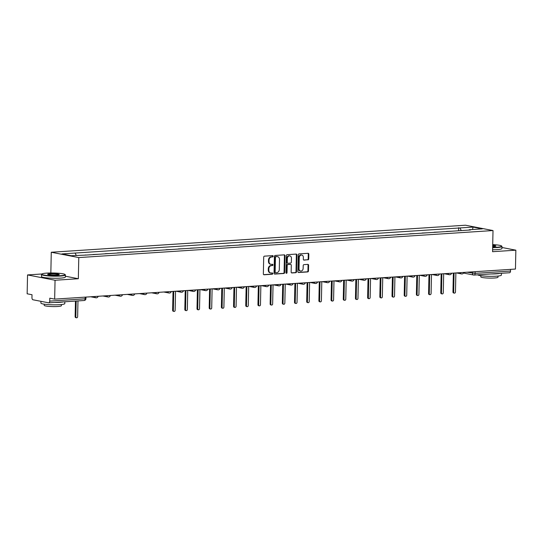 <?xml version="1.0" encoding="UTF-8"?>
<svg xmlns="http://www.w3.org/2000/svg" width="543" height="543" viewBox="0 0 543 543"><rect width="100%" height="100%" fill="white"/><g stroke="black" fill="none" stroke-linecap="round" stroke-linejoin="round"><path stroke-width="0.81" d="M273.156 256.235A0.658 0.529 101 0 0 272.634 255.617L264.489 256.153A0.937 0.76 101 0 0 263.701 257.131L263.348 273.889A0.937 0.76 101 0 0 264.095 274.772L272.247 274.235A0.658 0.529 101 0 0 272.274 272.932L271.215 273.007A3 2.43 101 0 1 270.706 272.973A3 2.43 101 0 1 268.826 270.183L268.853 268.792A3 2.43 101 0 1 271.371 265.649L272.423 265.581A0.658 0.529 101 0 0 272.45 264.278L271.398 264.346A3 2.43 101 0 1 270.889 264.312A3 2.43 101 0 1 269.009 261.529L269.036 260.131A3 2.43 101 0 1 271.554 256.988L272.606 256.92A0.658 0.529 101 0 0 273.156 256.235M270.889 264.312L270.339 264.21A3 2.43 101 0 1 268.459 261.421L268.486 260.022A3 2.43 101 0 1 271.005 256.887L272.057 256.819A0.658 0.529 101 0 0 272.416 255.631M263.694 274.656L271.697 274.134A0.658 0.529 101 0 0 272.057 272.953M270.706 272.973L270.156 272.864A3 2.43 101 0 1 268.276 270.081L268.303 268.683A3 2.43 101 0 1 270.821 265.541L271.873 265.473A0.658 0.529 101 0 0 272.233 264.292M307.949 259.866A0.937 0.76 101 0 0 308.729 258.889L308.831 254.185A0.937 0.76 101 0 0 308.085 253.303L299.037 253.893A0.937 0.76 101 0 0 298.25 254.877L297.897 271.636A0.937 0.76 101 0 0 298.643 272.518L307.691 271.928A0.937 0.76 101 0 0 308.478 270.943L308.6 265.262A0.937 0.76 101 0 0 307.854 264.387L303.978 264.638A0.937 0.76 101 0 0 303.191 265.615L303.137 268.432A2.511 2.029 101 0 1 300.605 271.032A2.511 2.029 101 0 1 299.03 268.704L299.261 257.667A2.511 2.029 101 0 1 301.793 255.074A2.511 2.029 101 0 1 303.367 257.402L303.327 259.242A0.937 0.76 101 0 0 304.073 260.124L307.392 259.764A0.937 0.76 101 0 0 308.18 258.78L308.281 254.083A0.937 0.76 101 0 0 307.935 253.316M41.926 273.984L27.544 274.921L55.053 280.249L78.335 278.729L78.783 257.579L493.01 230.551L492.569 251.701L515.85 250.18L515.456 269.056L54.66 299.125L49.793 298.182L49.732 301.121L85.122 298.813L85.93 298.636L85.964 297.082M55.053 280.249L54.66 299.125M284.98 255.746A0.937 0.76 101 0 0 284.233 254.864L275.186 255.454A0.937 0.76 101 0 0 274.398 256.432L274.045 273.19A0.937 0.76 101 0 0 274.792 274.072L283.846 273.482A0.937 0.76 101 0 0 284.627 272.498L284.98 255.746L284.43 255.638A0.937 0.76 101 0 0 284.091 254.871M287.111 254.674L296.159 254.083A0.937 0.76 101 0 1 296.906 254.966L296.553 271.724A0.937 0.76 101 0 1 295.765 272.701L291.896 272.959A0.937 0.76 101 0 1 291.15 272.077L291.292 265.276A0.937 0.76 101 0 0 290.546 264.4L287.973 264.563A0.937 0.76 101 0 0 287.186 265.547L287.037 272.62A0.658 0.529 101 0 1 285.964 272.695L286.324 255.658A0.937 0.76 101 0 1 287.111 254.674M27.544 274.921L27.15 293.79L32.017 294.734L31.956 297.679A1.914 1.1 -93.7 0 0 33.021 299.79L48.592 302.804A1.914 1.1 -93.7 0 0 48.755 302.818A1.914 1.1 -93.7 0 0 49.732 301.121M50.838 272.986L51.273 252.251L465.5 225.216L493.01 230.551M515.85 250.18L501.949 247.486M510.556 269.376L510.522 271.052A1.914 1.1 86.3 0 1 509.551 272.749A1.914 1.1 86.3 0 1 509.382 272.735M86.418 255.054L85.129 255.006M92.955 254.626L93.45 254.592M98.609 254.26L92.955 254.497M105.138 253.832L105.641 253.798M110.799 253.459L105.145 253.703M117.329 253.038L117.831 253.004M122.983 252.665L117.329 252.909M129.519 252.237L130.015 252.21M135.173 251.871L129.519 252.108M141.703 251.443L142.205 251.409M147.363 251.076L141.709 251.314M153.893 250.649L154.395 250.615M159.547 250.282L153.893 250.52M166.083 249.855L166.579 249.821M171.737 249.481L166.083 249.726M178.267 249.061L178.769 249.027M183.921 248.687L178.274 248.932M190.457 248.26L190.953 248.232M196.111 247.893L190.457 248.137M202.648 247.465L203.143 247.438M208.302 247.099L202.648 247.336M214.831 246.671L215.333 246.637M220.485 246.305L214.838 246.542M227.022 245.877L227.517 245.843M232.675 245.511L227.022 245.748M239.205 245.083L239.707 245.049M244.866 244.71L239.212 244.954M251.395 244.289L251.898 244.255M257.049 243.916L251.395 244.16M263.586 243.488L264.081 243.461M269.24 243.121L263.586 243.359M275.769 242.694L276.272 242.66M281.43 242.327L275.776 242.565M287.96 241.9L288.455 241.866M293.614 241.533L287.96 241.771M300.15 241.106L300.646 241.072M305.804 240.739L300.15 240.977M312.334 240.311L312.836 240.277M317.988 239.938L312.34 240.182M324.524 239.517L325.019 239.483M330.178 239.144L324.524 239.388M336.708 238.716L337.21 238.689M342.368 238.35L336.714 238.587M348.898 237.922L349.4 237.888M354.552 237.556L348.905 237.793M361.088 237.128L361.584 237.094M366.742 236.762L361.088 236.999M373.272 236.334L373.774 236.3M378.933 235.961L373.279 236.205M385.462 235.54L385.964 235.506M391.116 235.167L385.462 235.411M397.652 234.739L398.148 234.712M403.306 234.372L397.652 234.61M409.836 233.945L410.338 233.911M415.497 233.578L409.843 233.816M422.026 233.151L422.522 233.117M427.68 232.784L422.026 233.022M434.217 232.356L434.712 232.323M439.871 231.99L434.217 232.228M446.4 231.562L446.903 231.528M452.054 231.189L446.407 231.433M461.272 230.592L459.948 227.945L473.075 227.089L482.313 228.881L469.193 229.737L470.482 229.988L85.631 255.101L71.208 255.712L61.963 253.92L75.09 253.058L76.258 255.38M459.948 227.945L75.09 253.058M78.783 257.579L51.273 252.251M78.335 278.729L65.37 276.217M458.591 230.768L458.652 227.693M469.193 229.737L468.955 230.089M472.519 229.519L473.075 227.089M274.391 273.957L283.297 273.373A0.937 0.76 101 0 0 284.077 272.396L284.43 255.638M276 256.703A0.658 0.529 101 0 0 275.45 257.389L275.145 272.097A0.658 0.529 101 0 0 275.668 272.715L276.781 272.64A3 2.43 101 0 0 279.292 269.504L279.502 259.445A3 2.43 101 0 0 277.622 256.663A3 2.43 101 0 0 277.113 256.629L275.45 256.595A0.658 0.529 101 0 0 274.901 257.28L275.45 257.389M275.45 272.674L275.118 272.606A0.658 0.529 101 0 1 274.595 271.989L274.901 257.28M277.622 256.663L277.073 256.554A3 2.43 101 0 0 276.563 256.52L277.113 256.629M275.45 256.595L276.563 256.52M291.489 272.837L295.216 272.6A0.937 0.76 101 0 0 296.003 271.615L296.356 254.857A0.937 0.76 101 0 0 296.016 254.097M290.301 264.353A0.937 0.76 101 0 0 289.996 264.292L287.423 264.461A0.937 0.76 101 0 0 286.636 265.439L286.487 272.518L287.037 272.62M286.12 273.149A0.658 0.529 101 0 0 286.487 272.518M291.442 258.23A2.511 2.029 101 0 0 289.867 255.896A2.511 2.029 101 0 0 287.335 258.495L287.254 262.384A0.937 0.76 101 0 0 288 263.26L290.573 263.097A0.937 0.76 101 0 0 291.36 262.113L291.442 258.23M289.867 255.896L289.317 255.794A2.511 2.029 101 0 0 286.785 258.387L287.335 258.495M287.451 263.158A0.937 0.76 101 0 1 286.704 262.276L286.785 258.387M303.666 260.009L307.392 259.764M301.793 255.074L301.243 254.966A2.511 2.029 101 0 0 298.711 257.565L299.261 257.667M300.605 271.032L300.055 270.923A2.511 2.029 101 0 1 298.48 268.595L298.711 257.565M298.236 272.403L307.141 271.819A0.937 0.76 101 0 0 307.929 270.835L308.051 265.16A0.937 0.76 101 0 0 307.705 264.393M76.176 301.026L75.844 316.759A1.1 0.889 101 0 0 77.642 316.644L77.975 300.91M76.536 317.784L75.823 317.641A1.1 0.889 -79 0 1 75.131 316.623L75.457 301.073M60.171 275.722A11.661 1.419 1.2 0 0 65.031 274.493A11.661 1.419 1.2 0 0 46.746 273.122A11.661 1.419 1.2 0 0 41.892 274.005A11.661 1.419 1.2 0 0 47.451 275.518A11.661 1.419 1.2 0 0 60.171 275.722M65.031 274.493L65.309 274.778A11.946 1.459 -178.8 0 1 65.398 274.962A11.946 1.459 -178.8 0 1 60.334 276.041A11.946 1.459 -178.8 0 1 47.94 275.885A11.946 1.459 -178.8 0 1 41.512 274.459A11.946 1.459 -178.8 0 1 41.601 274.283L41.892 274.005M56.818 275.077A5.83 0.713 -178.8 0 1 47.675 274.391A5.83 0.713 -178.8 0 1 50.105 273.774A5.83 0.713 -178.8 0 1 56.465 273.876A5.83 0.713 -178.8 0 1 59.241 274.629A5.83 0.713 -178.8 0 1 56.818 275.077M58.977 274.765A5.545 0.679 1.2 0 0 55.8 274.147A5.545 0.679 1.2 0 0 50.261 274.093A5.545 0.679 1.2 0 0 47.933 274.534M64.834 301.765L64.8 303.598A11.946 1.459 -178.8 0 1 59.73 304.684A11.946 1.459 -178.8 0 1 47.336 304.528A11.946 1.459 -178.8 0 1 40.908 303.103L40.949 301.324M63.612 301.847A11.946 1.459 -178.8 0 1 59.784 302.315A11.946 1.459 -178.8 0 1 54.273 302.458M61.434 304.542L61.407 305.716A8.6 1.052 -178.8 0 1 57.762 306.49A8.6 1.052 -178.8 0 1 48.836 306.381A8.6 1.052 -178.8 0 1 44.207 305.349L44.234 304.182M65.398 274.962L65.357 277.045A11.946 1.459 -178.8 0 1 60.287 278.131A11.946 1.459 -178.8 0 1 47.893 277.975A11.946 1.459 -178.8 0 1 41.465 276.543L41.512 274.459M492.657 247.37A11.661 1.419 1.2 0 0 496.75 247.235A11.661 1.419 1.2 0 0 501.61 245.999A11.661 1.419 1.2 0 0 492.718 244.608M501.61 245.999L501.888 246.291A11.946 1.459 -178.8 0 1 501.976 246.468A11.946 1.459 -178.8 0 1 496.906 247.554A11.946 1.459 -178.8 0 1 492.65 247.696M492.698 245.355A5.83 0.713 -178.8 0 1 495.82 246.142A5.83 0.713 -178.8 0 1 493.39 246.583A5.83 0.713 -178.8 0 1 492.677 246.624M501.413 273.278L501.372 275.111A11.946 1.459 -178.8 0 1 496.309 276.197A11.946 1.459 -178.8 0 1 477.609 274.833M500.191 273.353A11.946 1.459 -178.8 0 1 496.356 273.821A11.946 1.459 -178.8 0 1 490.845 273.964M498.006 276.054L497.985 277.222A8.6 1.052 -178.8 0 1 494.334 278.002A8.6 1.052 -178.8 0 1 485.415 277.894A8.6 1.052 -178.8 0 1 480.786 276.862L480.806 275.695M501.976 246.468L501.929 248.558A11.946 1.459 -178.8 0 1 496.865 249.637A11.946 1.459 -178.8 0 1 492.61 249.78M495.555 246.278A5.545 0.679 1.2 0 0 492.691 245.68M173.746 291.353L173.346 310.399A1.1 0.889 101 0 0 175.145 310.284L175.545 291.238M174.038 311.417L173.326 311.282A1.1 0.889 -79 0 1 172.633 310.257L173.027 291.401M185.937 290.559L185.536 309.605A1.1 0.889 101 0 0 187.335 309.483L187.735 290.444M186.229 310.623L185.509 310.487A1.1 0.889 -79 0 1 184.824 309.462L185.217 290.607M198.12 289.765L197.727 308.811A1.1 0.889 101 0 0 199.519 308.689L199.919 289.643M198.412 309.829L197.7 309.686A1.1 0.889 -79 0 1 197.007 308.668L197.408 289.813M210.311 288.971L209.91 308.01A1.1 0.889 101 0 0 211.709 307.895L212.109 288.849M210.603 309.035L209.89 308.892A1.1 0.889 -79 0 1 209.198 307.874L209.591 289.012M222.501 288.17L222.101 307.216A1.1 0.889 101 0 0 223.899 307.1L224.293 288.055M222.793 308.241L222.073 308.098A1.1 0.889 -79 0 1 221.388 307.08L221.782 288.218M234.685 287.376L234.291 306.422A1.1 0.889 101 0 0 236.083 306.306L236.483 287.261M234.976 307.44L234.264 307.304A1.1 0.889 -79 0 1 233.571 306.286L233.965 287.423M246.875 286.582L246.474 305.628A1.1 0.889 101 0 0 248.273 305.512L248.674 286.466M247.167 306.646L246.447 306.51A1.1 0.889 -79 0 1 245.762 305.485L246.155 286.629M259.065 285.788L258.665 304.833A1.1 0.889 101 0 0 260.464 304.711L260.857 285.672M259.35 305.852L258.638 305.716A1.1 0.889 -79 0 1 257.945 304.691L258.346 285.835M271.249 284.994L270.848 304.032A1.1 0.889 101 0 0 272.647 303.917L273.048 284.871M271.541 305.057L270.828 304.915A1.1 0.889 -79 0 1 270.136 303.897L270.529 285.041M283.439 284.193L283.039 303.238A1.1 0.889 101 0 0 284.837 303.123L285.238 284.077M283.731 304.263L283.012 304.121A1.1 0.889 -79 0 1 282.326 303.103L282.72 284.24M295.63 283.398L295.229 302.444A1.1 0.889 101 0 0 297.028 302.329L297.421 283.283M295.915 303.462L295.202 303.327A1.1 0.889 -79 0 1 294.51 302.308L294.91 283.446M307.813 282.604L307.413 301.65A1.1 0.889 101 0 0 309.211 301.535L309.612 282.489M308.105 302.668L307.392 302.532A1.1 0.889 -79 0 1 306.7 301.514L307.094 282.652M320.003 281.81L319.603 300.856A1.1 0.889 101 0 0 321.402 300.741L321.802 281.695M320.295 301.874L319.576 301.738A1.1 0.889 -79 0 1 318.89 300.713L319.284 281.858M332.187 281.016L331.793 300.062A1.1 0.889 101 0 0 333.585 299.94L333.986 280.894M332.479 301.08L331.766 300.944A1.1 0.889 -79 0 1 331.074 299.919L331.468 281.064M344.377 280.222L343.977 299.261A1.1 0.889 101 0 0 345.776 299.145L346.176 280.1M344.669 300.286L343.95 300.143A1.1 0.889 -79 0 1 343.264 299.125L343.658 280.263M356.568 279.421L356.167 298.467A1.1 0.889 101 0 0 357.966 298.351L358.36 279.306M356.853 299.492L356.14 299.349A1.1 0.889 -79 0 1 355.455 298.331L355.848 279.469M368.751 278.627L368.358 297.673A1.1 0.889 101 0 0 370.15 297.557L370.55 278.511M369.043 298.691L368.33 298.555A1.1 0.889 -79 0 1 367.638 297.537L368.032 278.674M380.942 277.833L380.541 296.878A1.1 0.889 101 0 0 382.34 296.763L382.74 277.717M381.234 297.897L380.514 297.761A1.1 0.889 -79 0 1 379.829 296.736L380.222 277.88M393.132 277.039L392.732 296.084A1.1 0.889 101 0 0 394.53 295.962L394.924 276.923M393.417 297.102L392.704 296.967A1.1 0.889 -79 0 1 392.012 295.942L392.413 277.086M405.316 276.244L404.915 295.29A1.1 0.889 101 0 0 406.714 295.168L407.114 276.122M405.607 296.308L404.895 296.166A1.1 0.889 -79 0 1 404.202 295.148L404.596 276.292M417.506 275.444L417.105 294.489A1.1 0.889 101 0 0 418.904 294.374L419.305 275.328M417.798 295.514L417.078 295.372A1.1 0.889 -79 0 1 416.393 294.354L416.786 275.491M429.689 274.649L429.296 293.695A1.1 0.889 101 0 0 431.088 293.58L431.488 274.534M429.981 294.72L429.269 294.577A1.1 0.889 -79 0 1 428.576 293.559L428.977 274.697M441.88 273.855L441.479 292.901A1.1 0.889 101 0 0 443.278 292.786L443.679 273.74M442.172 293.919L441.459 293.783A1.1 0.889 -79 0 1 440.767 292.765L441.16 273.903M454.07 273.061L453.67 292.107A1.1 0.889 101 0 0 455.468 291.991L455.869 272.946M454.362 293.125L453.643 292.989A1.1 0.889 -79 0 1 452.957 291.964L453.351 273.109M467.109 272.213L475.132 273.36L510.522 271.052M472.498 271.86L472.471 273.251A1.914 1.548 -79 0 0 473.666 275.023A1.914 1.914 0 0 0 474.154 275.057A1.914 1.1 -93.7 0 0 475.132 273.36L475.166 271.683M96.206 297.802A1.914 1.548 -79 0 1 95.887 297.781A1.914 1.548 -79 0 1 94.733 296.512M108.396 297.007A1.914 1.548 -79 0 1 108.071 296.987A1.914 1.548 -79 0 1 106.917 295.718M120.587 296.213A1.914 1.548 -79 0 1 120.261 296.193A1.914 1.548 -79 0 1 119.107 294.917M132.77 295.419A1.914 1.548 -79 0 1 132.444 295.399A1.914 1.548 -79 0 1 131.297 294.123M144.961 294.625A1.914 1.548 -79 0 1 144.635 294.605A1.914 1.548 -79 0 1 143.481 293.329M157.144 293.824A1.914 1.548 -79 0 1 156.825 293.804A1.914 1.548 -79 0 1 155.671 292.534M169.335 293.03A1.914 1.548 -79 0 1 169.009 293.01A1.914 1.548 -79 0 1 167.862 291.74M181.525 292.236A1.914 1.548 -79 0 1 181.199 292.215A1.914 1.548 -79 0 1 180.045 290.946M193.708 291.442A1.914 1.548 -79 0 1 193.389 291.421A1.914 1.548 -79 0 1 192.236 290.145M205.899 290.648A1.914 1.548 -79 0 1 205.573 290.627A1.914 1.548 -79 0 1 204.419 289.351M218.089 289.847A1.914 1.548 -79 0 1 217.763 289.826A1.914 1.548 -79 0 1 216.609 288.557M230.273 289.052A1.914 1.548 -79 0 1 229.954 289.032A1.914 1.548 -79 0 1 228.8 287.763M242.463 288.258A1.914 1.548 -79 0 1 242.137 288.238A1.914 1.548 -79 0 1 240.983 286.969M254.653 287.464A1.914 1.548 -79 0 1 254.328 287.444A1.914 1.548 -79 0 1 253.174 286.168M266.837 286.67A1.914 1.548 -79 0 1 266.511 286.65A1.914 1.548 -79 0 1 265.364 285.374M279.027 285.876A1.914 1.548 -79 0 1 278.702 285.856A1.914 1.548 -79 0 1 277.548 284.58M291.211 285.075A1.914 1.548 -79 0 1 290.892 285.055A1.914 1.548 -79 0 1 289.738 283.785M303.401 284.281A1.914 1.548 -79 0 1 303.075 284.26A1.914 1.548 -79 0 1 301.922 282.991M315.592 283.487A1.914 1.548 -79 0 1 315.266 283.466A1.914 1.548 -79 0 1 314.112 282.197M327.775 282.693A1.914 1.548 -79 0 1 327.456 282.672A1.914 1.548 -79 0 1 326.302 281.396M339.966 281.898A1.914 1.548 -79 0 1 339.64 281.878A1.914 1.548 -79 0 1 338.486 280.602M352.156 281.104A1.914 1.548 -79 0 1 351.83 281.084A1.914 1.548 -79 0 1 350.676 279.808M364.339 280.303A1.914 1.548 -79 0 1 364.02 280.283A1.914 1.548 -79 0 1 362.867 279.014M376.53 279.509A1.914 1.548 -79 0 1 376.204 279.489A1.914 1.548 -79 0 1 375.05 278.22M388.72 278.715A1.914 1.548 -79 0 1 388.394 278.695A1.914 1.548 -79 0 1 387.24 277.419M400.904 277.921A1.914 1.548 -79 0 1 400.578 277.901A1.914 1.548 -79 0 1 399.431 276.625M413.094 277.127A1.914 1.548 -79 0 1 412.768 277.106A1.914 1.548 -79 0 1 411.614 275.83M425.278 276.326A1.914 1.548 -79 0 1 424.959 276.306A1.914 1.548 -79 0 1 423.805 275.036M437.468 275.532A1.914 1.548 -79 0 1 437.142 275.511A1.914 1.548 -79 0 1 435.988 274.242M449.658 274.738A1.914 1.548 -79 0 1 449.332 274.717A1.914 1.548 -79 0 1 448.179 273.448M461.842 273.944A1.914 1.548 -79 0 1 461.523 273.923A1.914 1.548 -79 0 1 460.369 272.647M85.156 297.136L85.122 298.813A1.914 1.1 -93.7 0 1 84.145 300.503A1.914 1.914 0 0 0 85.93 298.636M463.505 273.054L473.666 275.023A1.914 1.548 -79 0 0 473.991 275.043A1.914 1.1 -93.7 0 0 474.154 275.057L509.551 272.749M83.982 300.496A1.914 1.1 -93.7 0 0 84.145 300.503L48.755 302.818M271.005 256.887L271.554 256.988M268.486 260.022L269.036 260.131M268.459 261.421L269.009 261.529M271.873 265.473L272.423 265.581M270.821 265.541L271.371 265.649M268.303 268.683L268.853 268.792M268.276 270.081L268.826 270.183M271.697 274.134L272.247 274.235M272.057 256.819L272.606 256.92M284.077 272.396L284.627 272.498M283.297 273.373L283.846 273.482M274.595 271.989L275.145 272.097M296.356 254.857L296.906 254.966M296.003 271.615L296.553 271.724M295.216 272.6L295.765 272.701M289.996 264.292L290.546 264.4M287.423 264.461L287.973 264.563M286.636 265.439L287.186 265.547M286.704 262.276L287.254 262.384M298.48 268.595L299.03 268.704M308.051 265.16L308.6 265.262M307.929 270.835L308.478 270.943M307.141 271.819L307.691 271.928M308.281 254.083L308.831 254.185M308.18 258.78L308.729 258.889M75.131 316.623L75.844 316.759M172.633 310.257L173.346 310.399M184.824 309.462L185.536 309.605M197.007 308.668L197.727 308.811M209.198 307.874L209.91 308.01M221.388 307.08L222.101 307.216M233.571 306.286L234.291 306.422M245.762 305.485L246.474 305.628M257.945 304.691L258.665 304.833M270.136 303.897L270.848 304.032M282.326 303.103L283.039 303.238M294.51 302.308L295.229 302.444M306.7 301.514L307.413 301.65M318.89 300.713L319.603 300.856M331.074 299.919L331.793 300.062M343.264 299.125L343.977 299.261M355.455 298.331L356.167 298.467M367.638 297.537L368.358 297.673M379.829 296.736L380.541 296.878M392.012 295.942L392.732 296.084M404.202 295.148L404.915 295.29M416.393 294.354L417.105 294.489M428.576 293.559L429.296 293.695M440.767 292.765L441.479 292.901M452.957 291.964L453.67 292.107M90.681 296.777L95.887 297.781A1.914 1.914 0 0 0 98.12 296.288M102.871 295.983L108.071 296.987A1.914 1.914 0 0 0 110.31 295.494M115.055 295.182L120.261 296.193A1.914 1.914 0 0 0 122.494 294.7M127.245 294.387L132.444 295.399A1.914 1.914 0 0 0 134.684 293.906M139.436 293.593L144.635 294.605A1.914 1.914 0 0 0 146.875 293.105M151.619 292.799L156.825 293.804A1.914 1.914 0 0 0 159.058 292.31M163.81 292.005L169.009 293.01A1.914 1.914 0 0 0 171.249 291.516M175.993 291.204L181.199 292.215A1.914 1.914 0 0 0 183.439 290.722M188.183 290.41L193.389 291.421A1.914 1.914 0 0 0 195.623 289.928M200.374 289.616L205.573 290.627A1.914 1.914 0 0 0 207.813 289.134M212.557 288.822L217.763 289.826A1.914 1.914 0 0 0 219.996 288.333M224.748 288.028L229.954 289.032A1.914 1.914 0 0 0 232.187 287.539M236.938 287.233L242.137 288.238A1.914 1.914 0 0 0 244.377 286.745M249.122 286.433L254.328 287.444A1.914 1.914 0 0 0 256.561 285.951M261.312 285.638L266.511 286.65A1.914 1.914 0 0 0 268.751 285.156M273.496 284.844L278.702 285.856A1.914 1.914 0 0 0 280.941 284.356M285.686 284.05L290.892 285.055A1.914 1.914 0 0 0 293.125 283.561M297.876 283.256L303.075 284.26A1.914 1.914 0 0 0 305.315 282.767M310.06 282.455L315.266 283.466A1.914 1.914 0 0 0 317.499 281.973M322.25 281.661L327.456 282.672A1.914 1.914 0 0 0 329.689 281.179M334.44 280.867L339.64 281.878A1.914 1.914 0 0 0 341.88 280.385M346.624 280.073L351.83 281.084A1.914 1.914 0 0 0 354.063 279.584M358.814 279.278L364.02 280.283A1.914 1.914 0 0 0 366.253 278.79M371.005 278.484L376.204 279.489A1.914 1.914 0 0 0 378.444 277.996M383.188 277.683L388.394 278.695A1.914 1.914 0 0 0 390.627 277.201M395.379 276.889L400.578 277.901A1.914 1.914 0 0 0 402.818 276.407M407.562 276.095L412.768 277.106A1.914 1.914 0 0 0 415.008 275.613M419.753 275.301L424.959 276.306A1.914 1.914 0 0 0 427.192 274.812M431.943 274.507L437.142 275.511A1.914 1.914 0 0 0 439.382 274.018M444.126 273.713L449.332 274.717A1.914 1.914 0 0 0 451.566 273.224M456.317 272.912L461.523 273.923A1.914 1.914 0 0 0 463.756 272.43M275.002 272.6L275.552 272.708M290.152 264.298L290.702 264.407M287.295 263.145L287.844 263.253"/></g></svg>

